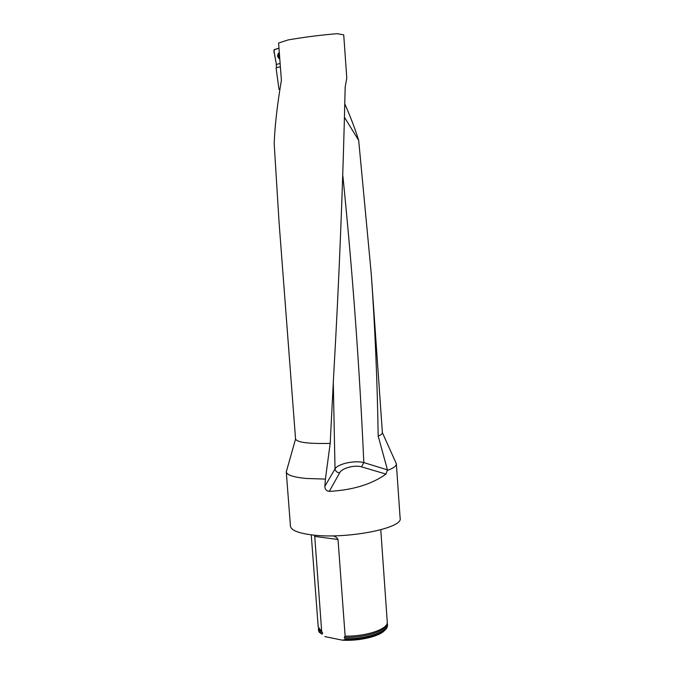 <?xml version="1.0" encoding="UTF-8"?>
<svg xmlns="http://www.w3.org/2000/svg" width="674" height="674" viewBox="0 0 674 674"><rect width="100%" height="100%" fill="white"/><g stroke="black" fill="none" stroke-linecap="round" stroke-linejoin="round"><path stroke-width="1.01" d="M371.239 273.669L382.385 432.657C382.47 433.744 381.071 434.89 378.181 436.103C377.33 381.535 375.014 327.387 371.239 273.652L358.686 140.377C355.358 129.568 350.75 117.453 344.861 104.032M279.735 90.493L279.937 89.195M330.193 443.391L325.416 479.096L306.106 478.456C293.417 477.2 286.812 475.027 286.281 471.926L295.557 439.035L279.087 222.614L274.192 143.789C274.79 126.434 277.183 105.287 281.395 80.324L278.589 43.043L288.034 39.943C305.196 36.994 321.624 34.913 337.32 33.7L343.723 34.88L346.781 78.041L345.172 87.064C342.999 183.994 339.148 280.342 333.622 376.1L330.193 443.391C308.751 443.896 297.209 442.447 295.557 439.035L295.549 438.968M358.686 140.377L344.566 117.461M387.457 469.854L385.975 474.092C371.635 484.336 352.729 490.091 329.274 491.371C326.393 491.009 324.91 489.332 324.843 486.35L335.02 468.91C337.59 463.914 354.516 460.089 363.817 462.591L387.457 469.854L378.181 436.103M286.273 471.825L286.669 470.435M395.832 462.6L396.354 463.838C396.514 465.936 393.582 468.118 387.567 470.368M396.363 463.939L400.12 518.129C403.836 528.357 344.355 539.798 310.36 534.701C297.672 532.907 291.042 530.059 290.452 526.183L290.443 526.074M325.416 479.096L324.843 486.35M318.541 628.227L318.406 629.626L321.886 634.141L322.72 633.029L318.204 626.871M321.683 631.445L314.657 535.181M380.785 529.789L387.297 622.574C387.373 629.398 365.721 636.568 345.139 636.138L338.019 539.478C336.764 537.245 334.835 536.032 332.223 535.855M345.139 636.138L344.279 637.36L345.341 638.876C366.715 639.348 388.881 631.58 387.483 624.554L387.162 623.29M345.341 638.876L345.383 639.424C364.44 639.811 384.921 633.644 387.162 627.14L387.491 624.663M318.44 630.064L319.156 632.136L321.886 634.141M324.86 636.601L342.569 640.199C359.941 641.201 380.599 636.104 385.023 629.92M345.383 639.424L342.569 640.199M333.285 382.605L335.02 468.91C335.526 471.303 337.076 472.609 339.671 472.819L329.274 491.371M342.855 175.788C352.553 271.386 359.545 366.985 363.817 462.591L361.534 466.855C354.297 464.63 341.516 468.354 339.671 472.819M279.946 89.17L278.994 89.364L279.659 89.431M278.994 89.364L276.045 67.83L280.367 66.692M276.626 67.678L276.214 64.51L280.123 63.457M279.685 57.593L278.994 57.004L278.682 55.032L279.407 53.878M279.297 52.429C277.031 54.805 277.14 56.995 279.617 59.009L279.794 59.059M279.643 57.088L278.994 57.004L278.868 55.554L279.533 55.563L278.893 55.571M279.533 55.563L278.682 55.032L279.457 54.577M279.011 56.464L279.6 56.473M274.284 49.598L278.985 48.284C276.382 48.941 272.566 49.076 274.436 53.844L276.407 64.46L273.888 50.432L274.284 49.598M279.272 52.142L277.663 56.439L279.82 59.422M338.019 539.478L314.522 536.386M322.72 633.029L318.861 628.834M386.901 624.006C386.935 630.889 364.744 638.042 344.279 637.36M322.138 634.082C319.392 632.372 318.212 630.468 318.608 628.379M387.12 623.45C390.667 630.645 367.616 639.306 345.063 638.708M385.975 474.092L361.534 466.855M279.39 53.743C278.168 55.234 278.269 56.565 279.693 57.737M279.036 56.448L279.6 56.448M382.385 432.657L396.346 463.746M286.281 471.926L290.452 526.183M318.212 626.963L311.253 534.819M318.448 630.156L318.406 629.626"/></g></svg>

